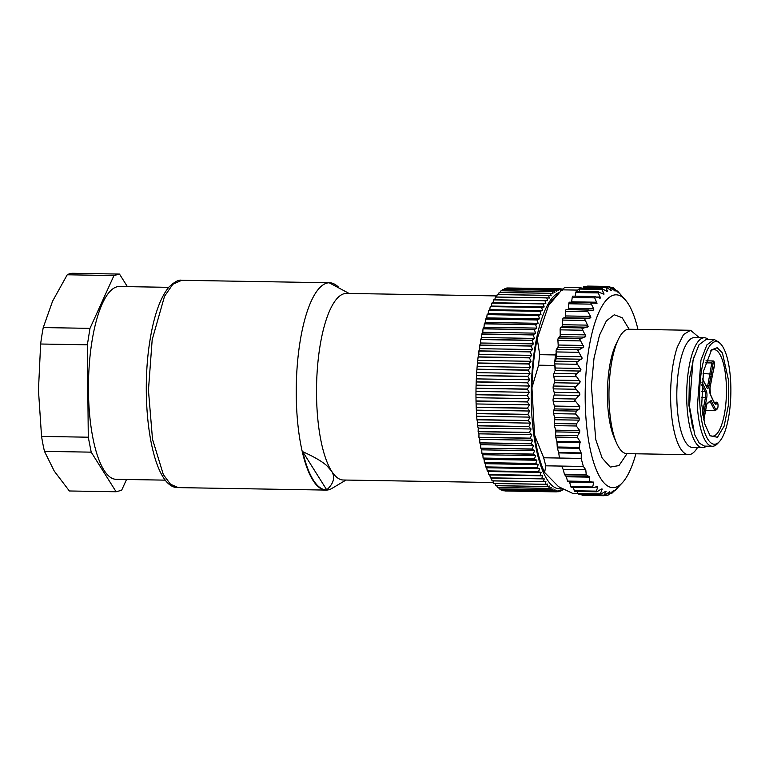 <?xml version="1.0" encoding="UTF-8"?>
<svg xmlns="http://www.w3.org/2000/svg" width="769" height="769" viewBox="0 0 769 769"><rect width="100%" height="100%" fill="white"/><g stroke="black" fill="none" stroke-linecap="round" stroke-linejoin="round"><path stroke-width="1.15" d="M585.709 469.696L563.216 469.628A2.076 0.634 91 0 0 563.1 469.321L585.709 469.696L583.383 466.447A104.709 31.837 -89 0 1 581.22 458.401L543.693 457.776L534.551 435.014A96.423 29.318 91 0 0 544.606 472.464L558.525 486.652L573.078 493.563L578.009 493.64M615.113 490.18L617.026 488.277M600.551 489.517L602.06 489.536L600.07 494.486L606.068 491.218L603.896 495.707L609.769 491.679L607.76 495.399L613.479 490.651L611.605 493.554L617.142 488.171M610.336 493.304L611.605 493.554M544.606 472.464L545.855 465.822L561.658 466.081L563.1 469.321M635.886 453.787A96.423 29.318 -89 0 1 633.464 461.688A96.423 29.318 -89 0 1 622.361 482.74A96.423 29.318 -89 0 1 588.564 440.397A96.423 29.318 -89 0 1 595.591 320.74A96.423 29.318 -89 0 1 625.408 300.006A96.423 29.318 -89 0 1 637.962 329.392M613.191 287.683L618.516 292.749L617.507 291.047L621.121 295.104M616.69 290.942L617.507 291.047M611.432 288.019L613.297 288.048L615.094 291.076L609.375 286.452L611.374 290.624M614.537 290.711L615.094 291.076M611.393 290.624L605.511 286.77L607.683 291.643L601.666 288.606L604.021 294.133L597.888 291.96L600.445 298.036L594.245 296.767L597.023 303.313L590.784 302.957L593.591 308.696L593.803 309.878L592.909 310.263L566.263 309.523A2.076 0.634 91 0 0 565.821 310.08A2.076 0.634 91 0 0 565.609 311.339L565.369 315.944L590.573 316.367L590.832 317.645L584.661 318.924L588.141 326.479L582.027 328.632L585.786 336.274L579.759 339.264L583.796 346.877L577.875 350.645L582.2 358.123L576.423 362.632L581.018 369.851L575.414 375.032L580.268 381.895L574.866 387.663L579.97 394.084L574.779 400.351L579.739 406.474L579.047 409.329L576.327 411.088L575.577 414.001L579.201 418.067L579.163 420.153L576.442 423.902L576.308 425.988L579.739 430.573L579.682 432.322L577.625 435.696L577.49 437.436L580.124 441.781L579.134 448.298L581.297 453.297L558.698 452.922A2.076 0.634 -89 0 0 558.611 452.528L557.381 447.942L579.134 448.298M583.969 286.404A2.076 0.634 91 0 0 583.873 286.385L605.511 286.77M607.683 291.643L606.799 291.345M602.685 288.856L601.666 288.606M604.021 294.133L603.117 293.998M598.926 292.009L597.888 291.96M600.445 298.036L599.541 298.084M595.283 296.613L594.245 296.767M597.023 303.313L596.129 303.534M591.813 302.602L590.784 302.957M593.803 309.878L592.909 310.263M588.564 309.897L587.554 310.436L587.872 311.714L590.573 316.367M581.22 458.401L581.297 453.297M601.867 488.949L602.06 489.536C602.406 488.757 601.916 488.738 600.579 489.488L597.859 491.247C596.484 492.016 595.965 491.977 596.302 491.131L597.763 487.162L597.013 486.566L593.553 487.565L592.688 486.979L593.687 482.461L589.314 481.452L589.631 477.155L586.199 474.579L585.815 470.013M590.102 482.105L589.314 481.452L567.503 481.086A2.076 0.634 91 0 0 567.955 481.75A2.076 0.634 91 0 0 568.012 481.74L589.785 482.096M569.07 481.413L569.579 482.057L593.687 482.461L592.976 481.817M593.553 487.565L592.688 486.979L570.8 486.614A2.076 0.634 91 0 0 571.242 487.267A2.076 0.634 91 0 0 571.415 487.2M595.129 487.113L597.763 487.162L597.013 486.566M596.552 491.785L596.302 491.131L574.299 490.766A2.076 0.634 91 0 0 574.751 491.42L596.552 491.785M600.07 494.486L601.022 494.14M605.174 491.564L606.068 491.218M581.556 494.179L582.162 495.351L581.71 494.727L603.963 495.092L603.896 495.707M609.769 491.679L608.981 492.112M605.203 494.928L607.76 495.399M563.216 469.628L564.446 474.213A2.076 0.634 91 0 0 564.706 474.781L566.349 476.77L567.503 481.086M578.346 494.121L578.769 493.765L577.971 493.535L577.365 491.468M573.366 487.306L574.299 490.766M569.579 482.057L570.8 486.614M543.693 457.776A104.709 31.837 91 0 0 545.855 465.822M561.658 466.081L583.383 466.447M609.384 286.452L587.66 286.097A2.076 0.634 91 0 0 587.66 286.097A2.076 0.634 91 0 0 587.641 286.097A2.076 0.634 91 0 0 587.305 286.443M583.873 286.385A2.076 0.634 91 0 0 583.777 286.404A2.076 0.634 91 0 0 583.392 287.077L605.645 287.452M583.065 288.221L583.392 287.077M580.268 288.25A2.076 0.634 91 0 0 580.105 288.173A2.076 0.634 91 0 0 579.97 288.221A2.076 0.634 91 0 0 579.932 288.25A2.076 0.634 91 0 0 579.566 289.067L579.019 291.489M598.234 291.807L576.404 291.441A2.076 0.634 91 0 0 576.164 291.595A2.076 0.634 91 0 0 575.827 292.547L598.09 292.922M575.193 296.18L575.827 292.547M573.02 296.238A2.076 0.634 91 0 0 572.828 296.142A2.076 0.634 91 0 0 572.521 296.401A2.076 0.634 91 0 0 572.213 297.478L594.475 297.843M571.578 302.227A2.076 0.634 91 0 0 571.646 301.813L572.213 297.478M569.55 302.227A2.076 0.634 91 0 0 569.435 302.188A2.076 0.634 91 0 0 569.05 302.592A2.076 0.634 91 0 0 568.791 303.765L591.053 304.139M568.08 309.551A2.076 0.634 91 0 0 568.128 309.455A2.076 0.634 91 0 0 568.387 308.273L568.791 303.765M588.314 309.888L566.301 309.523A2.076 0.634 91 0 0 566.263 309.523M534.551 435.014L531.937 387.691L538.588 365.188A104.709 31.837 91 0 1 539.723 354.672L555.526 354.942L554.68 362.382A2.076 0.634 91 0 0 554.709 363.91L555.305 368.015A2.076 0.634 91 0 1 555.343 369.428A2.076 0.634 91 0 1 555.093 370.629L554.68 362.382A2.076 0.634 91 0 1 554.699 362.266A2.076 0.634 91 0 1 554.987 361.161L556.237 358.787A2.076 0.634 91 0 0 556.525 357.691A2.076 0.634 91 0 0 556.535 356.268L556.102 351.933A2.076 0.634 91 0 1 556.15 350.289A2.076 0.634 91 0 1 556.477 349.299L557.794 347.425A2.076 0.634 91 0 0 558.121 346.444A2.076 0.634 91 0 0 558.188 345.031L557.919 340.523A2.076 0.634 91 0 1 558.025 338.898A2.076 0.634 91 0 1 558.381 338.043L559.755 336.697A2.076 0.634 91 0 0 560.111 335.842A2.076 0.634 91 0 0 560.226 334.467L560.13 329.853A2.076 0.634 91 0 1 560.293 328.267A2.076 0.634 91 0 1 560.678 327.565L562.081 326.767A2.076 0.634 91 0 0 562.466 326.056A2.076 0.634 91 0 0 562.639 324.72L562.706 320.077A2.076 0.634 91 0 1 562.927 318.568A2.076 0.634 91 0 1 563.331 318.01L564.744 317.77A2.076 0.634 91 0 0 565.157 317.213A2.076 0.634 91 0 0 565.369 315.944M554.718 371.533L553.93 373.465A2.076 0.634 91 0 0 553.69 374.666A2.076 0.634 91 0 0 553.757 376.291L554.507 380.097L579.711 380.52M557.381 447.942A2.076 0.634 91 0 1 557.246 447L556.977 442.338A2.076 0.634 91 0 0 556.843 441.396L555.679 437.071A2.076 0.634 91 0 1 555.545 435.321L555.766 431.918A2.076 0.634 91 0 0 555.631 430.169L554.411 425.622A2.076 0.634 91 0 1 554.305 423.536L554.757 419.739A2.076 0.634 91 0 0 554.66 417.654L553.574 413.635A2.076 0.634 91 0 1 553.651 410.704L554.266 408.916A2.076 0.634 91 0 0 554.353 406.051L553.18 401.274A2.076 0.634 91 0 1 553.046 399.986A2.076 0.634 91 0 1 553.209 398.64L554.141 394.997A2.076 0.634 91 0 0 554.295 393.651A2.076 0.634 91 0 0 554.151 392.334L553.267 388.874A2.076 0.634 91 0 1 553.132 387.297A2.076 0.634 91 0 1 553.334 386.019L554.391 382.751A2.076 0.634 91 0 0 554.593 381.472A2.076 0.634 91 0 0 554.507 380.097M559.496 458.045L558.698 452.922M538.588 365.188L554.391 365.458M688.505 454.662A62.202 18.908 91 0 1 671.587 415.135A62.202 18.908 91 0 1 677.326 347.002L683.526 334.544L690.581 330.276L628.946 329.247A62.202 18.908 91 0 0 618.314 339.437L615.796 344.695A55.849 16.976 91 0 0 613.441 350.558A55.849 16.976 91 0 0 614.248 437.753L616.584 443.098A62.202 18.908 91 0 0 626.86 453.633L688.505 454.662A62.202 18.908 91 0 0 697.493 447.558M558.467 293.354L553.372 298.805A96.423 29.318 91 0 0 548.528 305.553L561.831 289.836A104.709 31.837 91 0 1 565.128 287.356L580.931 287.616L581.499 288.202M580.931 287.616A104.709 31.837 91 0 0 579.97 288.221A104.709 31.837 91 0 0 577.634 290.096L577.173 291.451M555.526 354.942L556.198 352.952M539.723 354.672L537.223 338.696A96.423 29.318 91 0 0 531.937 387.691M618.314 339.437A62.202 18.908 91 0 0 615.69 345.973A62.202 18.908 91 0 0 616.584 443.098M561.831 289.836L577.634 290.096M537.223 338.696L548.528 305.553M690.581 330.276L699.329 337.678M702.491 447.645L692.619 447.481A54.945 16.707 -89 0 1 677.672 412.549A54.945 16.707 -89 0 1 682.737 352.375A54.945 16.707 -89 0 1 694.455 337.591L704.327 337.764A54.945 16.707 91 0 0 692.619 352.538A54.945 16.707 91 0 0 687.544 412.722A54.945 16.707 91 0 0 702.491 447.645A54.945 16.707 91 0 0 706.461 446.155M708.249 339.379A54.945 16.707 91 0 0 704.327 337.764M692.658 427.987L688.889 405.071L689.38 379.155L693.84 357.076M719.428 441.608L717.621 443.55A53.397 16.236 -89 0 1 712.392 446.251L704.491 446.116L699.319 443.204L694.792 434.918L689.476 406.292L693.052 360.017L699.002 344.733L706.278 339.35L714.18 339.485L719.313 342.359L721.053 344.349A51.321 15.601 -89 0 1 730.55 379.867A51.321 15.601 -89 0 1 719.428 441.608A51.321 15.601 -89 0 1 699.973 405.926A51.321 15.601 -89 0 1 705.202 355.316A51.321 15.601 -89 0 1 721.053 344.349M712.392 446.251A53.397 16.236 -89 0 1 697.377 406.417L700.953 360.152L706.903 344.868L714.18 339.485M562.014 488.517A98.49 29.943 -89 0 1 532.677 425.267A98.49 29.943 -89 0 1 544.308 311.839A98.49 29.943 -89 0 1 559.274 292.489M563.389 489.199L562.197 490.257A101.604 30.895 -89 0 1 562.149 490.286L562.639 489.276L560.265 491.189A101.604 30.895 -89 0 1 560.216 491.208L560.736 489.988L558.323 491.727A101.604 30.895 -89 0 1 558.275 491.737L558.823 490.314L556.381 491.862A101.604 30.895 -89 0 1 556.333 491.852L556.91 490.247L554.439 491.593A101.604 30.895 -89 0 1 554.391 491.583L555.007 489.776L552.526 490.93A101.604 30.895 -89 0 1 552.478 490.901L553.132 488.921L550.623 489.863A101.604 30.895 -89 0 1 550.575 489.834L551.277 487.671L548.758 488.402A101.604 30.895 -89 0 1 548.71 488.363L549.451 486.046L546.932 486.556A101.604 30.895 -89 0 1 546.884 486.508L547.672 484.037L545.144 484.335A101.604 30.895 -89 0 1 545.096 484.278L545.942 481.654L543.404 481.74A101.604 30.895 -89 0 1 543.366 481.673L544.26 478.914L541.732 478.779A101.604 30.895 -89 0 1 541.693 478.703L542.645 475.828L540.126 475.482A101.604 30.895 -89 0 1 540.078 475.386L541.097 472.397L538.588 471.839A101.604 30.895 -89 0 1 538.55 471.743L539.617 468.648L537.127 467.869A101.604 30.895 -89 0 1 537.089 467.763L538.223 464.591L535.743 463.601A101.604 30.895 -89 0 1 535.714 463.486L536.906 460.237L534.455 459.045A101.604 30.895 -89 0 1 534.426 458.92L535.685 455.604L533.263 454.21A101.604 30.895 -89 0 1 533.234 454.085L534.561 450.721L532.167 449.125A101.604 30.895 -89 0 1 532.138 449L533.532 445.597L531.168 443.809A101.604 30.895 -89 0 1 531.148 443.675L532.609 440.252L530.283 438.282A101.604 30.895 -89 0 1 530.264 438.147L531.792 434.716L529.505 432.572A101.604 30.895 -89 0 1 529.495 432.418L531.081 428.996L528.851 426.689A101.604 30.895 -89 0 1 528.832 426.535L530.485 423.123L528.303 420.662A101.604 30.895 -89 0 1 528.284 420.508L530.004 417.125L527.87 414.51A101.604 30.895 -89 0 1 527.861 414.356L529.649 411.021L527.563 408.272A101.604 30.895 -89 0 1 527.553 408.108L529.399 404.84L527.371 401.956A101.604 30.895 -89 0 1 527.371 401.793L529.283 398.592L527.303 395.593A101.604 30.895 -89 0 1 527.303 395.439L529.274 392.325L527.361 389.22A101.604 30.895 -89 0 1 527.371 389.056L529.389 386.038L527.544 382.837A101.604 30.895 -89 0 1 527.544 382.674L529.63 379.771L527.842 376.493A101.604 30.895 -89 0 1 527.851 376.329L529.985 373.542L528.255 370.197A101.604 30.895 -89 0 1 528.274 370.043L530.456 367.38L528.793 363.987A101.604 30.895 -89 0 1 528.812 363.833L531.043 361.315L529.447 357.873A101.604 30.895 -89 0 1 529.466 357.72L531.744 355.365L530.216 351.894A101.604 30.895 -89 0 1 530.235 351.741L532.561 349.539L531.091 346.069A101.604 30.895 -89 0 1 531.119 345.915L533.475 343.887L532.081 340.407A101.604 30.895 -89 0 1 532.11 340.263L534.503 338.418L533.167 334.948A101.604 30.895 -89 0 1 533.196 334.813L535.618 333.15L534.359 329.709A101.604 30.895 -89 0 1 534.388 329.584L536.839 328.103L535.637 324.71A101.604 30.895 -89 0 1 535.666 324.585L538.146 323.307L537.002 319.962A101.604 30.895 -89 0 1 537.041 319.846L539.54 318.779L538.463 315.501A101.604 30.895 -89 0 1 538.502 315.386L541.011 314.521L539.992 311.33A101.604 30.895 -89 0 1 540.03 311.224L542.558 310.57L541.597 307.465A101.604 30.895 -89 0 1 541.636 307.379L544.173 306.937L543.27 303.938A101.604 30.895 -89 0 1 543.308 303.851L545.846 303.63L545 300.746A101.604 30.895 -89 0 1 545.038 300.669L547.576 300.669L546.778 297.911A101.604 30.895 -89 0 1 546.826 297.843L549.354 298.055L548.605 295.431A101.604 30.895 -89 0 1 548.653 295.373L551.171 295.805L550.469 293.335A101.604 30.895 -89 0 1 550.517 293.287L553.026 293.931L552.363 291.624A101.604 30.895 -89 0 1 552.411 291.586L554.901 292.431L554.286 290.288A101.604 30.895 -89 0 1 554.334 290.259L556.804 291.326L556.218 289.355A101.604 30.895 -89 0 1 556.266 289.346L558.707 290.615L558.159 288.827A101.604 30.895 -89 0 1 558.207 288.817L560.62 290.288L560.101 288.692A101.604 30.895 -89 0 1 560.149 288.692L562.533 290.355L562.033 288.961A101.604 30.895 -89 0 1 562.091 288.971L562.466 289.269M560.505 288.933L562.033 288.961M508.655 287.991L560.101 288.692M506.521 288.51L506.809 287.971A101.604 30.895 91 0 1 506.858 287.962L558.207 288.817M506.809 287.971L558.159 288.827M504.435 289.432L504.868 288.5A101.604 30.895 91 0 1 504.916 288.481L556.266 289.346M504.868 288.5L556.218 289.355M502.397 290.749L502.936 289.432A101.604 30.895 91 0 1 502.984 289.404L554.334 290.259M502.936 289.432L554.286 290.288M500.408 292.451L501.013 290.759A101.604 30.895 91 0 1 501.061 290.72L552.411 291.586M501.013 290.759L552.363 291.624M498.456 294.537L499.119 292.48A101.604 30.895 91 0 1 499.168 292.431L550.517 293.287M499.119 292.48L550.469 293.335M496.563 296.997L497.255 294.575A101.604 30.895 91 0 1 497.303 294.517L548.653 295.373M497.255 294.575L548.605 295.431M545.038 300.669L493.688 299.814L494.746 299.785L495.428 297.055A101.604 30.895 91 0 1 495.476 296.988L546.826 297.843M495.428 297.055L546.778 297.911M494.746 299.785L547.576 300.669M493.688 299.814A101.604 30.895 91 0 0 493.65 299.891L545 300.746M543.308 303.851L491.958 302.996L493.016 302.746L493.65 299.891M493.016 302.746L545.846 303.63M491.958 302.996A101.604 30.895 91 0 0 491.92 303.082L543.27 303.938M541.636 307.379L490.286 306.514L491.333 306.052L491.92 303.082M491.333 306.052L544.173 306.937M490.286 306.514A101.604 30.895 91 0 0 490.247 306.61L541.597 307.465M540.03 311.224L488.68 310.368L489.718 309.696L490.247 306.61M489.718 309.696L542.558 310.57M488.68 310.368A101.604 30.895 91 0 0 488.642 310.474L539.992 311.33M538.502 315.386L487.152 314.531L488.18 313.646L488.642 310.474M488.18 313.646L541.011 314.521M487.152 314.531A101.604 30.895 91 0 0 487.113 314.636L538.463 315.501M537.041 319.846L485.691 318.991L486.7 317.895L487.113 314.636M486.7 317.895L539.54 318.779M485.691 318.991A101.604 30.895 91 0 0 485.652 319.106L537.002 319.962M535.666 324.585L484.316 323.73L485.316 322.422L485.652 319.106M485.316 322.422L538.146 323.307M484.316 323.73A101.604 30.895 91 0 0 484.287 323.845L535.637 324.71M534.388 329.584L483.038 328.719L484.009 327.219L484.287 323.845M484.009 327.219L536.839 328.103M483.038 328.719A101.604 30.895 91 0 0 482.999 328.853L534.359 329.709M533.196 334.813L481.846 333.957L482.788 332.266L482.999 328.853M482.788 332.266L535.618 333.15M481.846 333.957A101.604 30.895 91 0 0 481.817 334.092L533.167 334.948M532.11 340.263L480.75 339.408L481.663 337.533L481.817 334.092M481.663 337.533L534.503 338.418M480.75 339.408A101.604 30.895 91 0 0 480.731 339.552L532.081 340.407M531.119 345.915L479.769 345.06L480.644 343.003L480.731 339.552M480.644 343.003L533.475 343.887M479.769 345.06A101.604 30.895 91 0 0 479.741 345.204L531.091 346.069M530.235 351.741L478.885 350.885L479.721 348.665L479.741 345.204M479.721 348.665L532.561 349.539M478.885 350.885A101.604 30.895 91 0 0 478.866 351.039L530.216 351.894M529.466 357.72L478.116 356.864L478.914 354.48L478.866 351.039M478.914 354.48L531.744 355.365M478.116 356.864A101.604 30.895 91 0 0 478.097 357.018L529.447 357.873M528.812 363.833L477.462 362.968L478.097 357.018M478.212 360.43L531.043 361.315M477.462 362.968A101.604 30.895 91 0 0 477.443 363.131L528.793 363.987M528.274 370.043L476.924 369.187L477.443 363.131M477.626 366.505L530.456 367.38M476.924 369.187A101.604 30.895 91 0 0 476.905 369.341L528.255 370.197M527.851 376.329L476.501 375.474L476.905 369.341M477.155 372.657L529.985 373.542M476.501 375.474A101.604 30.895 91 0 0 476.492 375.637L527.842 376.493M527.544 382.674L476.194 381.818L476.492 375.637M476.799 378.886L529.63 379.771M476.194 381.818A101.604 30.895 91 0 0 476.194 381.982L527.544 382.837M527.371 389.056L476.011 388.201L476.194 381.982M476.559 385.154L529.389 386.038M476.011 388.201A101.604 30.895 91 0 0 476.011 388.355L527.361 389.22M527.303 395.439L475.953 394.574L476.011 388.355M476.444 391.44L529.274 392.325M475.953 394.574A101.604 30.895 91 0 0 475.953 394.737L527.303 395.593M527.371 401.793L476.021 400.937L475.953 394.737M476.444 397.717L529.283 398.592M476.021 400.937A101.604 30.895 91 0 0 476.021 401.101L527.371 401.956M527.553 408.108L476.203 407.253L476.021 401.101M476.569 403.956L529.399 404.84M476.203 407.253A101.604 30.895 91 0 0 476.213 407.416L527.563 408.272M527.861 414.356L476.511 413.501L476.213 407.416M476.809 410.146L529.649 411.021M476.511 413.501A101.604 30.895 91 0 0 476.52 413.655L527.87 414.51M528.284 420.508L476.934 419.643L476.52 413.655M477.174 416.25L530.004 417.125M476.934 419.643A101.604 30.895 91 0 0 476.943 419.797L528.303 420.662M528.832 426.535L477.482 425.68L477.655 422.248L476.943 419.797M477.655 422.248L530.485 423.123M477.482 425.68A101.604 30.895 91 0 0 477.491 425.824L528.851 426.689M529.495 432.418L478.135 431.563L478.251 428.112L477.491 425.824M478.251 428.112L531.081 428.996M478.135 431.563A101.604 30.895 91 0 0 478.155 431.707L529.505 432.572M530.264 438.147L478.914 437.282L478.952 433.831L478.155 431.707M478.952 433.831L531.792 434.716M478.914 437.282A101.604 30.895 91 0 0 478.933 437.426L530.283 438.282M531.148 443.675L479.798 442.819L479.769 439.368L478.933 437.426M479.769 439.368L532.609 440.252M479.798 442.819A101.604 30.895 91 0 0 479.818 442.954L531.168 443.809M532.138 449L480.788 448.135L480.702 444.713L479.818 442.954M480.702 444.713L533.532 445.597M480.788 448.135A101.604 30.895 91 0 0 480.817 448.269L532.167 449.125M533.234 454.085L481.884 453.229L481.73 449.836L480.817 448.269M481.73 449.836L534.561 450.721M481.884 453.229A101.604 30.895 91 0 0 481.913 453.354L533.263 454.21M534.426 458.92L483.076 458.064L482.855 454.729L481.913 453.354M482.855 454.729L535.685 455.604M483.076 458.064A101.604 30.895 91 0 0 483.105 458.18L534.455 459.045M535.714 463.486L484.364 462.63L484.076 459.353L483.105 458.18M484.076 459.353L536.906 460.237M484.364 462.63A101.604 30.895 91 0 0 484.393 462.746L535.743 463.601M537.089 467.763L485.739 466.908L485.393 463.707L484.393 462.746M485.393 463.707L538.223 464.591M485.739 466.908A101.604 30.895 91 0 0 485.768 467.014L537.127 467.869M538.55 471.743L487.19 470.878L486.787 467.763L485.768 467.014M486.787 467.763L539.617 468.648M487.19 470.878A101.604 30.895 91 0 0 487.229 470.974L538.588 471.839M540.078 475.386L488.728 474.531L488.267 471.522L487.229 470.974M488.267 471.522L541.097 472.397M488.728 474.531A101.604 30.895 91 0 0 488.767 474.617L540.126 475.482M541.693 478.703L490.343 477.847L489.815 474.944L488.767 474.617M489.815 474.944L542.645 475.828M490.343 477.847A101.604 30.895 91 0 0 490.382 477.924L541.732 478.779M543.366 481.673L492.016 480.808L491.429 478.03L490.382 477.924M491.429 478.03L544.26 478.914M492.016 480.808A101.604 30.895 91 0 0 492.054 480.885L543.404 481.74M545.096 484.278L493.746 483.413L493.14 480.904M493.746 483.413A101.604 30.895 91 0 0 493.794 483.48L545.144 484.335M546.884 486.508L495.534 485.652L494.938 483.499M495.534 485.652A101.604 30.895 91 0 0 495.572 485.7L546.932 486.556M548.71 488.363L497.36 487.508L496.803 485.72M497.36 487.508A101.604 30.895 91 0 0 497.408 487.546L548.758 488.402M550.575 489.834L499.225 488.969L498.725 487.565M499.225 488.969A101.604 30.895 91 0 0 499.273 489.007L550.623 489.863M552.478 490.901L501.119 490.045L500.706 489.026M501.119 490.045A101.604 30.895 91 0 0 501.167 490.064L552.526 490.93M554.391 491.583L503.041 490.718L502.743 490.093M503.041 490.718A101.604 30.895 91 0 0 503.089 490.737L554.439 491.593M556.333 491.852L504.849 490.766M504.973 490.997A101.604 30.895 91 0 0 505.022 490.997L556.381 491.862M556.621 491.708L558.275 491.737M559.073 491.189L560.216 491.208M561.408 490.276L562.149 490.286M496.87 295.93L346.492 293.412A93.309 28.366 91 0 0 319.885 346.857A93.309 28.366 91 0 0 331.535 471.061A93.309 28.366 91 0 0 343.368 480.01L493.525 482.519M346.012 480.048L331.929 488.411A103.68 31.519 -89 0 1 326.094 490.084A103.68 31.519 -89 0 1 299.997 342.138A103.68 31.519 -89 0 1 329.555 282.761A103.68 31.519 -89 0 1 335.332 284.636A103.68 31.519 -89 0 1 335.486 284.732M332.987 481.154C334.111 477.712 333.631 474.358 331.535 471.061L326.979 465.86C322.365 461.602 314.281 456.873 302.726 451.672L326.758 489.901C330.045 486.806 332.131 483.884 332.987 481.154M326.758 489.901A103.488 31.462 -89 0 1 302.726 451.672M338.735 287.375A103.488 31.462 -89 0 0 335.64 284.828A103.488 31.462 -89 0 0 329.526 282.963L349.126 293.46M168.719 287.337L119.406 286.51A96.423 29.318 91 0 0 92.54 337.966A96.423 29.318 91 0 0 92.866 437.811A96.423 29.318 91 0 0 116.186 479.318L165.498 480.144M127.394 286.645L119.493 274.072L113.966 275.562L89.983 328.353L87.368 344.8L88.281 437.205L91.203 452.153L116.1 491.756L121.637 490.266L126.529 479.491M113.966 275.562L67.23 274.783A108.862 33.096 91 0 1 72.767 273.293L119.493 274.072M67.23 274.783L52.6 301.131L43.247 327.575A108.862 33.096 91 0 0 40.642 344.012L87.368 344.8M89.983 328.353L43.247 327.575M40.642 344.012L38.45 390.171L41.555 436.417A108.862 33.096 91 0 0 42.92 444.107A108.862 33.096 91 0 0 44.477 451.365L91.203 452.153M88.281 437.205L41.555 436.417M44.477 451.365L54.272 471.128L69.364 490.978L116.1 491.756M728.772 381.386L728.31 405.551L724.148 426.122L717.458 437.263L710.143 435.802L704.692 423.777L701.741 404.417L703.462 371.273L711.575 349.847L717.169 347.723L722.437 353.038L728.772 381.386M709.268 434.696A43.285 13.16 91 0 0 712.565 436.148A43.285 13.16 91 0 0 726.176 381.876A43.285 13.16 91 0 0 714.007 349.587A43.285 13.16 91 0 0 710.671 350.924M705.817 385.25L707.797 385.288A1.038 0.49 10.9 0 1 709.047 385.827L711.306 374.109L703.087 373.484M711.306 374.109L713.094 363.429A2.595 0.788 -89 0 1 713.901 362.007A2.595 0.788 -89 0 1 714.555 363.929A2.595 0.788 -89 0 1 714.411 366.034L712.229 375.935L711.508 376.474L712.229 375.935L709.97 387.653A1.038 0.49 -169.1 0 1 710.008 387.836A1.038 0.49 -169.1 0 1 709.912 387.989M705.644 410.435L714.641 410.579L715.804 409.704L711.162 400.524L709.998 401.399L714.882 410.684A1.038 0.952 -130.4 0 0 715.804 409.704L717.419 408.329A1.038 0.952 49.6 0 1 717.102 409.098L715.487 410.473A1.038 1.038 0 0 1 714.795 410.723L705.625 410.569L714.718 410.684M701.645 384.875L702.799 383.971L706.259 390.825A5.181 1.576 -89 0 1 706.942 393.978A5.181 1.576 -89 0 1 706.721 397.909L703.577 414.212A1.038 0.49 -169.1 0 0 702.693 413.712M709.047 385.827A5.181 1.576 -89 0 1 706.865 387.691L702.395 378.531M627.071 453.643L618.978 465.562L610.259 467.091L602.137 458.026L595.754 439.618L591.38 386.028L593.995 358.335L599.493 335.236L606.395 320.875L614.258 314.79L622.15 317.693L629.148 329.247M606.087 286.924L609.49 286.981M610.413 290.086L611.336 290.096M606.126 290.942L607.606 290.961M579.566 289.067L601.829 289.442M601.579 293.258L603.915 293.297M596.456 297.007L600.31 297.074M571.646 301.813L596.85 302.236M568.387 308.273L593.591 308.696M565.609 311.339L587.872 311.714M564.744 317.77L589.948 318.193M563.331 318.01L585.594 318.385M562.706 320.077L584.969 320.452M562.639 324.72L587.843 325.143M562.081 326.767L587.285 327.181M560.678 327.565L582.94 327.93M560.13 329.853L582.393 330.228M560.226 334.467L585.44 334.88M559.755 336.697L584.959 337.12M558.381 338.043L580.643 338.418M557.919 340.523L580.172 340.898M558.188 345.031L583.392 345.454M557.794 347.425L582.998 347.848M556.477 349.299L578.73 349.674M556.102 351.933L578.355 352.308M556.535 356.268L581.739 356.691M556.237 358.787L581.441 359.21M554.987 361.161L577.24 361.536M554.709 363.91L576.971 364.285M555.305 368.015L580.508 368.438M555.093 370.629L580.297 371.043M553.93 373.465L576.192 373.84M553.757 376.291L576.019 376.656M554.391 382.751L579.595 383.173M553.334 386.019L575.596 386.384M553.267 388.874L575.529 389.239M554.151 392.334L579.355 392.757M554.141 394.997L579.345 395.42M553.209 398.64L575.462 399.005M553.18 401.274L575.27 401.639M554.353 406.051L579.739 406.474M554.266 408.916L579.047 409.329M553.651 410.704L576.327 411.088M553.574 413.635L575.577 414.001M554.66 417.654L579.201 418.067M554.757 419.739L579.163 420.153M554.305 423.536L576.442 423.902M554.411 425.622L576.308 425.988M555.631 430.169L579.739 430.573M555.766 431.918L579.682 432.322M555.545 435.321L577.625 435.696M555.679 437.071L577.49 437.436M556.843 441.396L580.124 441.781M556.977 442.338L580.239 442.723M557.246 447L579.086 447.366M558.611 452.528L581.22 452.903M564.446 474.213L586.199 474.579M564.706 474.781L586.545 475.146M566.08 476.203L589.333 476.588M566.349 476.77L589.631 477.155M600.06 493.9L577.971 493.535M604.79 491.804L605.982 491.824M178.283 487.613C152.339 488.969 139.449 404.782 149.945 340.513C154.05 315.079 160.423 297.228 169.065 286.943C174.65 281.714 178.869 279.493 181.744 280.291L172.852 284.29L164.537 296.248L152.185 339.667L148.446 390.21L152.502 439.205L163.336 474.588L170.507 484.239L178.283 487.613L326.094 490.084M706.855 387.297A4.143 1.259 91 0 0 707.797 385.288L711.834 362.949L705.384 362.843M705.99 360.824L712.853 360.94A3.624 1.105 91 0 0 712.565 361.065A3.624 1.105 91 0 0 711.834 362.949L713.094 363.429M714.91 403.254L716.035 402.302L714.42 402.274M715.064 403.552A1.038 0.952 49.6 0 1 715.718 404.484L717.093 403.321A1.038 0.952 49.6 0 0 716.035 402.302L714.353 402.149M702.539 412.578L705.471 397.371L701.463 397.304M706.721 397.909A1.038 0.49 -169.1 0 0 705.471 397.371A4.143 1.259 91 0 0 705.644 394.228A4.143 1.259 91 0 0 705.096 391.7L701.789 385.144M701.491 391.642L705.096 391.7A1.038 0.856 -26.8 0 0 706.259 390.825M712.267 376.128L710.008 387.836L710.373 394.266A1.038 0.856 153.2 0 1 710.431 394.747A5.181 1.576 -89 0 1 709.749 391.584A5.181 1.576 -89 0 1 709.97 387.653M710.431 394.747L714.43 403.36M717.093 403.321A2.595 0.788 -89 0 1 718.025 405.167A2.595 0.788 -89 0 1 717.419 408.329M709.768 401.293L706.25 404.292M703.76 419.874L706.769 404.263A1.038 0.49 10.9 0 1 706.798 404.446A1.038 0.49 10.9 0 1 706.711 404.6M703.577 414.212A2.076 0.634 -89 0 1 703.174 415.173L702.943 415.375M703.174 415.173A1.038 0.952 -130.4 0 0 702.789 414.414M701.982 382.597L702.799 383.971M706.865 387.691A1.038 0.856 -26.8 0 0 706.798 387.201L703.356 380.386M706.769 404.263A2.076 0.634 -89 0 1 707.172 403.302M609.99 493.602L611.47 493.631M625.408 300.006L620.612 294.517M622.361 482.74L615.306 490.286M616.104 290.365L616.853 290.384M610.999 287.635L613.153 287.673M580.105 288.173L601.877 288.538M572.828 296.142L594.754 296.507M569.435 302.188L591.467 302.563M567.955 481.75L589.938 482.115M571.242 487.267L593.12 487.633M578.403 494.131L600.147 494.496M582.143 495.351L603.876 495.707M604.597 495.371L607.664 495.419M181.744 280.291L329.555 282.761M712.257 376.137L714.603 363.843C714.372 361.747 713.786 360.776 712.853 360.94M710.373 394.266L714.584 403.504M717.102 409.098C717.775 408.579 717.929 407.974 718.073 405.08C717.9 403.043 717.323 402.081 716.324 402.177M710.373 401.082L706.922 404.023M703.798 420.037L706.855 404.081M703.366 380.405L702.424 378.252"/></g></svg>

